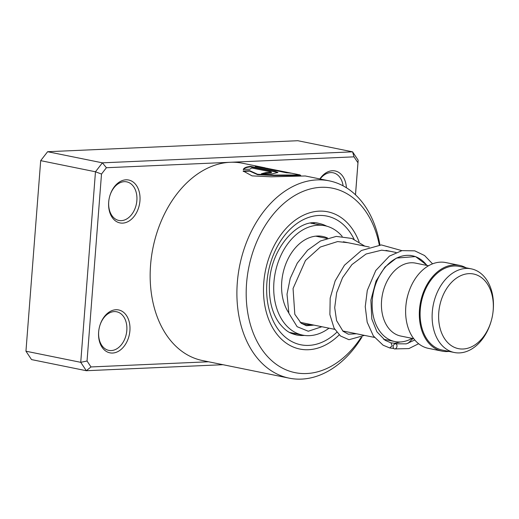 <?xml version="1.0" encoding="UTF-8"?>
<svg xmlns="http://www.w3.org/2000/svg" width="519" height="519" viewBox="0 0 519 519"><rect width="100%" height="100%" fill="white"/><g stroke="black" fill="none" stroke-linecap="round" stroke-linejoin="round"><path stroke-width="0.78" d="M457.155 277.665A38.075 26.832 101.5 0 0 440.08 328.3A38.075 26.832 101.5 0 0 474.814 344.986A38.075 26.832 101.5 0 0 491.201 321.021A38.075 26.832 101.5 0 0 492.985 312.237A38.075 26.832 101.5 0 0 457.155 277.665M492.985 312.237L493.05 311.698A42.675 30.07 101.5 0 0 471.278 268.855A42.675 30.07 101.5 0 0 452.892 272.955A42.675 30.07 101.5 0 0 432.126 317.511A42.675 30.07 101.5 0 0 454.294 352.498A42.675 30.07 101.5 0 0 472.686 348.398A42.675 30.07 101.5 0 0 491.052 321.546L491.201 321.021M471.278 268.855L459.257 266.416A42.675 30.07 101.5 0 0 440.871 270.516A42.675 30.07 101.5 0 0 420.105 315.072A42.675 30.07 101.5 0 0 442.272 350.059L454.294 352.498M426.916 265.436A43.765 30.842 101.5 0 0 412.3 255.77A43.765 30.842 101.5 0 0 393.441 259.967A43.765 30.842 101.5 0 0 372.149 305.665A43.765 30.842 101.5 0 0 394.881 341.554A43.765 30.842 101.5 0 0 412.112 338.349M428.551 265.767L415.557 263.127A37.206 26.216 101.5 0 0 399.526 266.701A37.206 26.216 101.5 0 0 381.426 305.542A37.206 26.216 101.5 0 0 400.752 336.046L413.747 338.686M465.971 267.778A43.765 30.842 101.5 0 0 459.471 265.345L445.776 262.562A43.765 30.842 101.5 0 0 426.916 266.766A43.765 30.842 101.5 0 0 408.083 294.312L407.863 295.058A37.206 26.216 101.5 0 0 406.118 303.641L406.033 304.413A43.765 30.842 101.5 0 0 428.363 348.353L442.058 351.129A43.765 30.842 101.5 0 0 448.987 351.421M408.083 294.312A43.765 30.842 101.5 0 0 406.033 304.413M459.471 265.345A43.765 30.842 101.5 0 0 440.618 269.549A43.765 30.842 101.5 0 0 419.32 315.247A43.765 30.842 101.5 0 0 442.058 351.129M139.955 200.782A21.882 15.421 -78.5 0 1 122.64 223.125A21.882 15.421 -78.5 0 1 108.679 202.157A21.882 15.421 -78.5 0 1 108.795 200.95A21.882 15.421 -78.5 0 1 109.82 195.897A21.882 15.421 -78.5 0 1 128.251 179.944A21.882 15.421 -78.5 0 1 139.955 200.782M108.815 200.814A19.696 13.877 101.5 0 0 108.724 201.781A19.696 13.877 101.5 0 0 118.877 220.465A19.696 13.877 101.5 0 0 136.867 200.542A19.696 13.877 101.5 0 0 126.714 181.858A19.696 13.877 101.5 0 0 109.788 196.026M129.906 330.707A21.882 15.421 -78.5 0 1 112.597 353.043A21.882 15.421 -78.5 0 1 98.629 332.082A21.882 15.421 -78.5 0 1 98.753 330.869A21.882 15.421 -78.5 0 1 99.778 325.822A21.882 15.421 -78.5 0 1 118.202 309.869A21.882 15.421 -78.5 0 1 129.906 330.707M98.766 330.739A19.696 13.877 101.5 0 0 98.675 331.699A19.696 13.877 101.5 0 0 108.828 350.383A19.696 13.877 101.5 0 0 126.818 330.467A19.696 13.877 101.5 0 0 116.665 311.783A19.696 13.877 101.5 0 0 99.739 325.945M379.305 245.02A94.101 66.309 101.5 0 0 308.915 189.338A94.101 66.309 101.5 0 0 246.564 283.387A94.101 66.309 101.5 0 0 284.243 369.035A94.101 66.309 101.5 0 0 361.01 337.525M362.015 336.974A100.667 70.934 -78.5 0 1 289.213 378.156A100.667 70.934 -78.5 0 1 237.306 282.667A100.667 70.934 -78.5 0 1 329.273 180.852A100.667 70.934 -78.5 0 1 379.914 244.981M263.769 282.628A70.026 49.344 101.5 0 0 299.872 349.06A70.026 49.344 101.5 0 0 339.205 334.878A70.026 49.344 101.5 0 1 299.872 349.06A70.026 49.344 101.5 0 1 263.769 282.628A70.026 49.344 101.5 0 1 327.742 211.804A70.026 49.344 101.5 0 0 263.769 282.628M267.661 168.37L255.251 166.43L286.456 172.769A100.667 70.934 -78.5 0 1 290.984 173.184L265.449 167.994L300.118 174.929L273.857 175.091L257.58 174.261L249.678 170.673L243.216 171.03L252.052 175.876L271.087 176.797L305.269 175.973L329.273 180.852M300.495 175.532L300.118 174.929M251.734 167.974L270.561 171.795L271.463 172.204L265.936 172.6A100.667 70.934 -78.5 0 0 261.323 173.807L271.859 173.93L277.899 172.464L275.167 171.4L250.677 166.424C246.557 166.781 244.105 167.767 243.314 169.389L249.782 169.233L251.734 167.974M265.118 167.825L242.529 163.238A100.667 70.934 101.5 0 0 230.202 162.285A100.667 70.934 101.5 0 0 150.568 265.053A100.667 70.934 101.5 0 0 202.468 360.543L289.213 378.156M319.866 178.938A21.882 15.421 -78.5 0 1 336.351 171.283A21.882 15.421 -78.5 0 1 346.407 187.755M355.476 194.8L357.954 162.771L354.003 156.842L106.401 167.728L101.503 174.047L87.043 361.016L90.994 366.946L208.528 361.775M87.043 361.016L80.737 362.327L95.47 171.776L40.69 160.65L25.95 351.207L31.536 359.589L86.316 370.715L80.737 362.327L25.95 351.207M222.956 364.708L86.316 370.715L90.994 366.946M101.503 174.047L95.47 171.776L102.399 162.836L352.589 151.833L358.175 160.222L355.502 194.826M354.003 156.842L352.589 151.833L297.809 140.714L47.612 151.717L40.69 160.65M106.401 167.728L102.399 162.836L47.612 151.717M359.103 241.906A70.026 49.344 101.5 0 0 327.742 211.804A70.026 49.344 101.5 0 1 359.103 241.906M343.117 185.847A19.696 13.877 101.5 0 0 333.127 172.782A19.696 13.877 101.5 0 0 320.126 178.997M358.175 160.222L357.954 162.771M271.463 172.204L271.456 172.639L265.942 173.028L265.936 172.6M262.316 173.943A100.225 70.623 -78.5 0 1 265.942 173.028M277.762 172.684L275.135 171.828L275.167 171.4M275.135 171.828L250.638 166.858L250.677 166.424M250.638 166.858C246.544 167.215 244.105 168.195 243.333 169.81M265.391 168.325L259.584 167.313M286.845 172.788L265.371 168.428L265.449 167.994M300.748 175.506L273.87 175.519L257.619 174.676L249.697 171.095L249.678 170.673M249.697 171.095L243.249 171.452M427.28 265.507L415.537 256.574L396.458 258.066L384.936 267.084L376.035 281.058L370.877 300.099L371.805 319.003L376.943 331.829L385.111 340.289L390.969 342.871L392.176 345.79L389.698 347.944L383.113 345.206L373.343 335.91L367.186 322.221L365.246 306.697L367.29 290.387L375.782 270.496L389.425 256.107L401.959 250.625L414.772 250.852L424.581 255.536L432.567 263.84M396.905 346.737A2.627 1.862 -75 0 0 395.653 343.805A2.627 1.862 -75 0 0 393.253 345.991A2.627 1.862 -75 0 0 394.505 348.924A2.627 1.862 -75 0 0 396.905 346.737M288.746 312.866A44.861 31.614 -78.5 0 1 303.044 241.011A44.861 31.614 -78.5 0 1 322.734 236.463A44.861 31.614 -78.5 0 1 327.638 238.065M329.001 328.177A55.805 39.321 -78.5 0 1 327.197 329.461A55.805 39.321 -78.5 0 1 302.7 335.118L289.505 332.413M302.7 335.118A55.805 39.321 -78.5 0 1 273.721 289.686A55.805 39.321 -78.5 0 1 300.417 231.396A55.805 39.321 -78.5 0 1 324.907 225.739A55.805 39.321 -78.5 0 1 342.183 236.379M310.764 223.189L324.907 225.739M311.9 324.706A44.861 31.614 -78.5 0 1 304.88 324.394A44.861 31.614 -78.5 0 1 301.37 323.376M336.786 332.283A65.654 46.262 -78.5 0 1 287.779 339.069A65.654 46.262 -78.5 0 1 266.896 282.492A65.654 46.262 -78.5 0 1 303.511 219.563A65.654 46.262 -78.5 0 1 354.114 239.311M326.685 226.161A56.895 40.093 101.5 0 0 319.042 223.436C299.671 217.422 271.288 246.655 269.536 281.934C268.537 298.84 271.761 312.555 279.209 323.071C286.598 332.316 290.789 333.393 296.394 334.956A56.895 40.093 101.5 0 0 304.504 335.423M300.092 322.305L334.749 329.344M342.696 330.96L374.426 337.402M383.612 339.264L394.881 341.554M315.714 236.158L326.665 238.383M343.357 241.77L369.275 247.031M385.967 250.418L396.068 252.474M410.393 255.38L412.3 255.77M390.775 342.8L394.687 343.28L400.24 341.969M390.697 251.378L381.666 250.177L366.064 254.012L351.934 264.599L342.553 277.678L336.656 292.684L334.703 307.65L336.578 320.619L343.046 331.271L348.353 334.21L356.527 333.762M348.067 242.723L337.577 241.575L320.346 247.031L305.49 260.454L293.06 288.499L294.811 314.3L301.156 323.214L306.411 325.724L313.911 325.115M414.798 339.99L406.254 343.863L395.653 343.805M418.632 343.727L408.888 348.58L394.505 348.924M389.698 347.944L393.72 348.483M407.979 343.357L412.949 338.524M401.855 250.645L381.329 244.929L361.412 250.508L344.46 265.222L335.144 280.928L330.175 298.127L329.889 314.585L334.1 328.203L340.516 335.994L348.976 339.711L364.474 335.378M364.786 246.123L351.921 238.448L336.247 236.398L320.489 240.965L307.631 250.19L297.264 263.146L290.218 278.392L287.013 294.234L288.882 313.314L297.115 326.691L308.273 331.245L321.871 326.73M314.423 223.644A6.565 6.565 0 0 0 313.606 222.962M293.371 334.132A6.565 6.565 0 0 0 295.674 333.691"/></g></svg>
